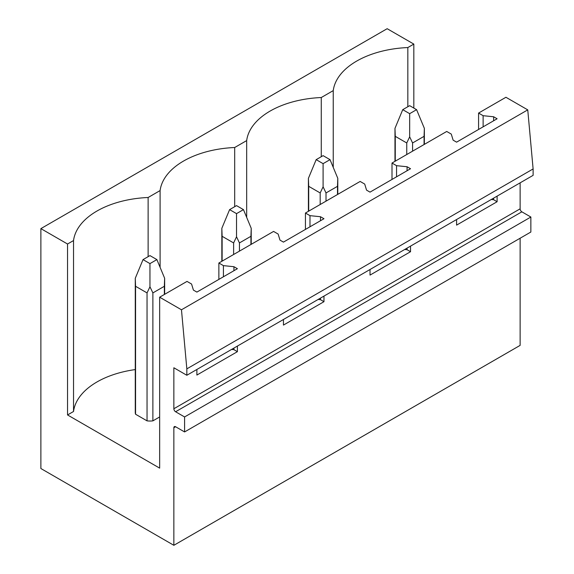 <?xml version="1.0" encoding="UTF-8"?>
<svg xmlns="http://www.w3.org/2000/svg" width="574" height="574" viewBox="0 0 574 574"><rect width="100%" height="100%" fill="white"/><g stroke="black" fill="none" stroke-linecap="round" stroke-linejoin="round"><path stroke-width="0.86" d="M173.857 427.745L175.587 426.747A2.447 1.413 60 0 0 174.36 426.626A2.447 1.413 60 0 0 173.857 427.745L173.857 545.3L40.883 468.528L40.883 228.624L387.163 28.7L413.825 44.09L407.834 47.549A80.805 46.652 0 0 0 333.243 90.613L321.268 97.53A80.805 46.652 0 0 0 246.677 140.594L234.694 147.511A80.805 46.652 0 0 0 160.103 190.575L148.128 197.492A80.805 46.652 0 0 0 73.537 240.556L67.545 244.015L40.883 228.624M175.587 426.747L184.591 431.942L530.864 232.025L530.864 217.029L184.591 416.946L175.587 411.752A2.447 1.413 60 0 1 173.857 408.753L173.857 367.769L186.837 375.267L533.117 175.343L533.117 168.943L527.75 109.871L181.47 309.788L159.658 297.196L159.658 468.133L67.545 414.952L67.545 244.015M527.75 109.871L505.931 97.271L478.58 113.064L483.129 115.697L493.64 116.766L497.106 118.768L456.588 142.158L453.13 140.156L451.272 134.086L446.723 131.46L392.006 163.045L396.562 165.678L407.074 166.747L410.532 168.742L370.022 192.132L366.556 190.138L364.705 184.067L360.149 181.441L305.44 213.026L309.989 215.659L320.5 216.728L323.966 218.723L283.448 242.113L279.99 240.119L278.132 234.048L273.583 231.422L246.224 247.215L218.873 263.007L223.422 265.633L233.934 266.709L237.399 268.704L196.882 292.094L193.416 290.1L191.565 284.03L187.009 281.404L159.658 297.196M186.837 375.267L186.837 368.867L181.47 309.788M533.117 168.943L186.837 368.867M410.532 246.117L410.532 251.713L370.022 275.104L370.022 269.507M323.966 296.098L323.966 301.694L283.448 325.085L283.448 319.488M237.399 346.079L237.399 351.675L196.882 375.066L196.882 369.469M530.864 217.029L521.859 211.828A2.447 1.413 60 0 1 520.13 208.828L520.13 182.841M497.106 196.136L497.106 201.732L456.588 225.123L456.588 219.526M184.591 431.942L184.591 416.946M520.13 238.217L520.13 345.376L173.857 545.3M413.825 44.09L413.825 108.07M135.27 369.584A80.805 46.652 0 0 0 73.537 411.493L67.545 414.952M159.658 416.946L152.878 420.864A14.694 8.481 0 0 1 147.044 420.864L135.564 414.234A14.694 8.481 0 0 1 135.27 412.548L135.27 278.29L135.564 286.283L147.044 292.912L147.044 420.864M407.834 47.549L407.834 106.728M333.243 167.393L333.243 90.613M478.58 113.064L478.58 129.459M218.873 263.007L218.873 279.402M305.44 213.026L305.44 229.421M392.006 163.045L392.006 179.44M321.268 97.53L321.268 156.709M483.129 115.697L483.129 126.832M493.64 116.766L493.64 120.762M493.64 198.138L493.64 199.73L497.106 201.732M491.287 199.494L493.64 199.73M246.677 217.374L246.677 140.594M234.694 147.511L234.694 206.69M396.562 165.678L396.562 176.814M407.074 166.747L407.074 170.743M407.074 248.112L407.074 249.712L410.532 251.713M404.713 249.475L407.074 249.712M160.103 267.355L160.103 190.575M148.128 197.492L148.128 256.671M309.989 215.659L309.989 226.795M320.5 216.728L320.5 220.725M320.5 298.093L320.5 299.693L323.966 301.694M318.147 299.456L320.5 299.693M73.537 411.493L73.537 240.556M223.422 265.633L223.422 276.776M233.934 266.709L233.934 270.706M233.934 348.074L233.934 349.674L237.399 351.675M231.58 349.437L233.934 349.674M416.595 109.67L409.671 105.673L402.74 109.67L409.671 113.666L416.595 109.67L424.358 128.346L424.358 144.368M424.358 128.346L424.071 136.339L412.584 142.969L409.671 136.834L406.751 142.969L406.751 154.535M409.671 113.666L409.671 136.834M402.74 109.67L394.977 128.346L395.271 136.339L406.751 142.969M424.071 136.339L424.071 144.54M412.584 142.969L412.584 151.17M395.271 136.339L395.271 161.165M330.028 159.651L323.097 155.647L316.174 159.651L323.097 163.647L330.028 159.651L337.792 178.327L337.792 194.349M337.792 178.327L337.498 186.32L326.01 192.95L323.097 186.815L320.184 192.95L320.184 204.516M323.097 163.647L323.097 186.815M316.174 159.651L308.41 178.327L308.697 186.32L320.184 192.95M337.498 186.32L337.498 194.521M326.01 192.95L326.01 201.151M308.697 186.32L308.697 211.146M243.455 209.632L236.531 205.628L229.607 209.632L236.531 213.628L243.455 209.632L251.218 228.309L251.218 244.33M251.218 228.309L250.931 236.301L239.444 242.931L236.531 236.789L233.618 242.931L233.618 254.497M236.531 213.628L236.531 236.789M229.607 209.632L221.837 228.309L222.131 236.301L233.618 242.931M250.931 236.301L250.931 244.495M239.444 242.931L239.444 251.132M222.131 236.301L222.131 261.127M156.889 259.606L149.958 255.609L143.034 259.606L149.958 263.609L156.889 259.606L164.652 278.29L164.652 294.311M164.652 278.29L164.358 286.283L152.878 292.912L149.958 286.77L147.044 292.912M149.958 263.609L149.958 286.77M143.034 259.606L135.27 278.29M164.358 286.283L164.358 294.476M152.878 292.912L152.878 420.864M135.564 286.283L135.564 414.234M520.13 208.828L173.857 408.753M175.587 411.752L521.859 211.828M394.977 128.346L394.977 161.33M308.41 178.327L308.41 211.311M221.837 228.309L221.837 261.292"/></g></svg>
